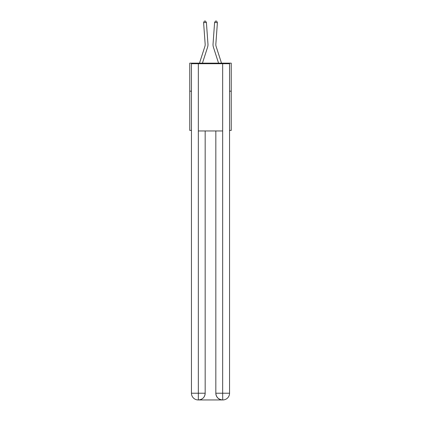 <?xml version="1.0" encoding="UTF-8"?>
<svg xmlns="http://www.w3.org/2000/svg" width="421" height="421" viewBox="0 0 421 421"><rect width="100%" height="100%" fill="white"/><g stroke="black" fill="none" stroke-linecap="round" stroke-linejoin="round"><path stroke-width="0.63" d="M191.444 91.173L189.766 91.173L189.766 63.155L231.234 63.155L231.234 130.399L229.556 130.399M189.766 91.173L189.766 130.399L191.444 130.399M231.234 91.173L229.556 91.173M199.491 63.155L204.906 46.357A5.605 5.605 0 0 0 205.164 44.231L203.601 22.645L206.395 22.445L207.958 44.031A8.404 8.404 0 0 1 207.574 47.215L202.438 63.155M221.509 63.155L216.094 46.357A5.605 5.605 0 0 1 215.836 44.231L217.399 22.645L214.605 22.445L213.042 44.031A8.404 8.404 0 0 0 213.426 47.215L218.562 63.155M198.17 399.95A6.725 6.725 0 0 1 191.444 393.225L205.174 393.225L205.174 130.963L205.174 393.225A6.725 6.725 0 0 1 198.454 399.95L198.17 399.95A6.725 6.725 0 0 1 191.444 393.225L191.444 63.713L198.338 63.713L198.338 130.963L222.662 130.963L222.662 63.713L198.338 63.713M222.662 63.713L229.556 63.713L229.556 393.225A6.725 6.725 0 0 1 222.83 399.95L222.546 399.95A6.725 6.725 0 0 1 215.826 393.225L215.826 130.963L215.826 393.225C216.168 397.187 218.41 399.429 222.546 399.95L198.454 399.95C202.612 399.513 204.853 397.271 205.174 393.225M215.826 393.225L222.662 393.225L222.714 399.95M198.338 130.963L198.338 399.95M214.605 22.445L213.042 44.031L214.605 22.445L213.042 44.031L214.605 22.445L213.042 44.031L214.605 22.445L213.042 44.031L214.605 22.445L213.042 44.031L214.605 22.445L213.042 44.031L214.605 22.445L213.042 44.031L214.605 22.445L213.042 44.031L214.605 22.445L213.042 44.031L214.605 22.445L213.042 44.031L214.605 22.445L213.042 44.031L214.605 22.445L213.042 44.031L214.605 22.445L213.042 44.031L214.605 22.445L213.042 44.031L214.605 22.445L213.042 44.031L214.605 22.445L213.042 44.031L214.605 22.445L213.042 44.031L214.605 22.445L215.547 21.05L216.668 21.129L217.399 22.645M216.094 46.357A5.605 5.605 0 0 1 215.836 44.231A5.605 5.605 0 0 0 216.094 46.357A5.605 5.605 0 0 1 215.836 44.231A5.605 5.605 0 0 0 216.094 46.357A5.605 5.605 0 0 1 215.836 44.231A5.605 5.605 0 0 0 216.094 46.357A5.605 5.605 0 0 1 215.836 44.231A5.605 5.605 0 0 0 216.094 46.357A5.605 5.605 0 0 1 215.836 44.231A5.605 5.605 0 0 0 216.094 46.357A5.605 5.605 0 0 1 215.836 44.231A5.605 5.605 0 0 0 216.094 46.357A5.605 5.605 0 0 1 215.836 44.231A5.605 5.605 0 0 0 216.094 46.357A5.605 5.605 0 0 1 215.836 44.231A5.605 5.605 0 0 0 216.094 46.357A5.605 5.605 0 0 1 215.836 44.231A5.605 5.605 0 0 0 216.094 46.357A5.605 5.605 0 0 1 215.836 44.231A5.605 5.605 0 0 0 216.094 46.357A5.605 5.605 0 0 1 215.836 44.231A5.605 5.605 0 0 0 216.094 46.357A5.605 5.605 0 0 1 215.836 44.231A5.605 5.605 0 0 0 216.094 46.357A5.605 5.605 0 0 1 215.836 44.231A5.605 5.605 0 0 0 216.094 46.357A5.605 5.605 0 0 1 215.836 44.231A5.605 5.605 0 0 0 216.094 46.357A5.605 5.605 0 0 1 215.836 44.231A5.605 5.605 0 0 0 216.094 46.357A5.605 5.605 0 0 1 215.836 44.231A5.605 5.605 0 0 0 216.094 46.357A5.605 5.605 0 0 1 215.836 44.231M204.906 46.357A5.605 5.605 0 0 0 205.164 44.231A5.605 5.605 0 0 1 204.906 46.357M203.601 22.645L204.332 21.129L205.453 21.05L206.395 22.445M222.662 130.963L222.662 393.225L229.556 393.225"/></g></svg>
